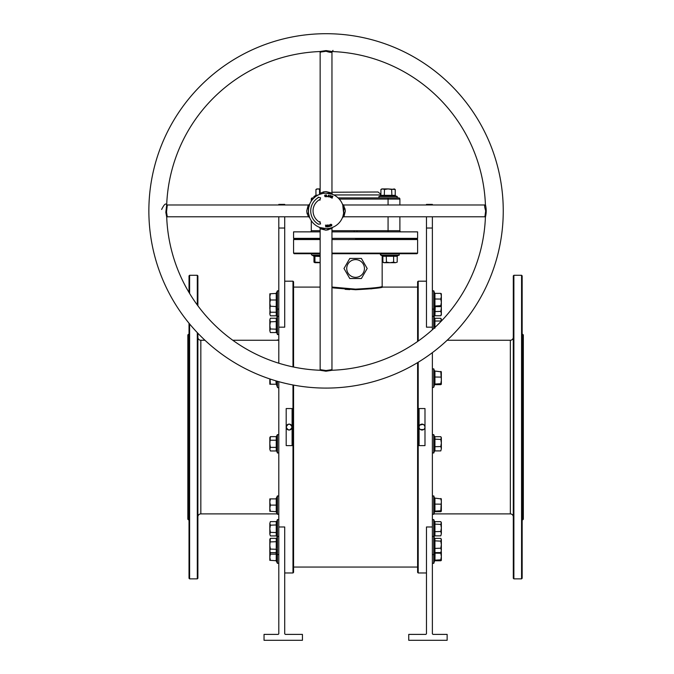 <?xml version="1.0" encoding="UTF-8"?>
<svg xmlns="http://www.w3.org/2000/svg" width="674" height="674" viewBox="0 0 674 674"><rect width="100%" height="100%" fill="white"/><g stroke="black" fill="none" stroke-linecap="round" stroke-linejoin="round"><path stroke-width="1.01" d="M197.886 516.857A2.957 2.957 0 0 1 200.835 513.9L277.275 513.9M197.886 337.295A2.957 2.957 0 0 0 200.835 340.252L200.835 513.9M513.293 337.295A2.957 2.957 0 0 1 510.344 340.252L447.157 340.252M513.293 516.857A2.957 2.957 0 0 0 510.344 513.9L433.904 513.9M292.979 366.9L292.979 281.184L293.569 281.774L293.569 367.027M293.569 385.09L293.569 572.378L292.979 572.967L292.979 384.98M418.2 362.25L418.2 572.967L417.61 572.378L417.61 362.612M417.61 341.474L417.61 281.774L418.2 281.184L418.2 341.061M522.746 334.346L523.336 334.936L523.336 519.216L522.746 519.806L522.746 334.346L522.156 334.346M187.844 519.216L187.844 334.936L188.434 334.346L188.434 519.806L187.844 519.216M331.962 253.129L417.61 253.129L417.021 253.719L331.962 253.719M355.586 238.95L417.021 238.95L355.586 238.95M331.962 238.36L417.61 238.36L417.021 238.95L417.61 239.54L331.962 239.54M513.293 578.284L513.293 275.868L513.883 275.278L513.883 578.873L513.293 578.284M521.566 275.278L522.156 275.868L522.156 578.284L521.566 578.873L521.566 275.278L513.883 275.278M189.613 323.958L189.613 578.873L189.023 578.284L189.023 323.234M189.023 292.474L189.023 275.868L189.613 275.278L189.613 293.46M197.297 304.985L197.297 275.278L197.886 275.868L197.886 305.785M197.886 333.251L197.886 578.284L197.297 578.873L197.297 332.627M370.81 288.893L382.756 287.09C381.147 287.958 372.115 288.843 355.67 289.727L333.015 287.899M355.67 289.146C371.804 288.253 380.642 287.368 382.166 286.501C380.574 287.377 371.719 288.261 355.586 289.146L355.67 289.727M365.729 288.758L360.851 289.045M292.078 427.35L292.095 427.072C290.123 430.888 288.16 430.888 286.189 427.072A2.957 2.957 0 0 0 289.138 430.029A2.957 2.957 0 0 0 292.095 427.072L291.867 425.943M424.982 427.35L424.763 428.209M424.494 428.715L424.123 429.161M423.676 429.532L420.399 429.532M419.953 429.161L419.312 428.201M419.144 427.653L419.085 427.072A2.957 2.957 0 0 0 422.042 430.029A2.957 2.957 0 0 0 424.991 427.072L424.763 425.943M521.566 578.873L513.883 578.873M522.746 519.806L522.156 519.806M278.809 340.252L232.783 340.252M204.955 340.252L200.835 340.252M197.297 275.278L189.613 275.278M197.297 578.873L189.613 578.873M189.023 334.346L188.434 334.346M189.023 519.806L188.434 519.806M346.731 268.488A8.863 8.863 0 0 0 355.586 277.343A8.863 8.863 0 0 0 364.449 268.488A8.863 8.863 0 0 0 355.586 259.625A8.863 8.863 0 0 0 346.731 268.488M343.993 268.488L349.789 278.522L361.39 278.522L367.187 268.488L361.39 258.445L349.789 258.445L343.993 268.488M292.095 445.607L286.189 445.607L286.189 408.545L292.095 408.545L292.095 445.607M292.979 281.184L284.714 281.184M278.809 363.21L278.809 327.168L284.714 327.168L284.714 216.801M278.809 526.975L278.809 633.804L278.21 634.394L264.039 634.394L264.039 640.3L302.432 640.3L302.432 634.394L285.304 634.394L284.714 633.804L284.714 526.975L278.809 526.975L278.809 381.678M292.979 572.967L284.714 572.967M419.085 408.545L424.991 408.545L424.991 445.607L419.085 445.607L419.085 408.545M426.465 281.184L418.2 281.184M426.465 572.967L418.2 572.967M432.371 526.975L426.465 526.975L426.465 633.804L425.875 634.394L408.747 634.394L408.747 640.3L447.14 640.3L447.14 634.394L432.969 634.394L432.371 633.804L432.371 352.654M432.371 329.763L432.371 327.168L426.465 327.168L426.465 216.801M417.61 287.09L382.756 287.09L382.166 286.501L382.166 255.581L390.044 256.053L386.227 255.665L386.463 262.144L384.677 262.7L382.883 262.144L382.883 256.28L380.827 255.092L381.071 253.719A0.708 0.708 0 0 0 380.827 255.092L399.269 255.092L399.025 253.719M320.15 287.09L293.569 287.09M417.61 567.061L293.569 567.061M345.13 289.331L349.764 289.609M291.598 425.429L291.227 424.982M290.78 424.62L290.267 424.342M289.146 424.123L288.556 424.182M288.009 424.35L287.503 424.62M287.048 424.991L286.408 425.951M286.248 426.499L286.189 427.072C288.152 423.264 290.123 423.264 292.095 427.072A2.957 2.957 0 0 0 289.138 424.123A2.957 2.957 0 0 0 286.189 427.072M419.085 427.072A2.957 2.957 0 0 1 422.042 424.123A2.957 2.957 0 0 1 424.991 427.072L424.494 425.429L423.162 424.342M422.042 424.123L421.452 424.182M420.905 424.35L420.399 424.62M426.465 204.989L426.465 204.399L432.371 204.399L432.371 204.989M432.371 216.801L432.371 327.168M350.48 289.053L345.577 288.767M340.766 288.32L336.975 287.84M333.453 287.309L332.24 287.099M331.962 287.048L355.586 289.146M320.15 238.36L293.569 238.36L294.159 238.95L320.15 238.95L294.159 238.95L293.569 239.54L320.15 239.54M320.15 253.719L294.159 253.719L293.569 253.129L320.15 253.129M419.144 426.499L419.582 425.437M419.953 424.991L423.171 424.342M278.809 204.989L278.809 204.399L284.714 204.399L284.714 204.989M278.809 216.801L278.809 327.168M326.056 388.089A177.195 177.195 0 0 1 148.861 210.895A177.195 177.195 0 0 1 326.056 33.7A177.195 177.195 0 0 1 503.251 210.895A177.195 177.195 0 0 1 326.056 388.089M165.838 212.327L166.52 212.083L167.295 204.989L166.705 204.669A159.477 159.477 0 0 1 319.83 51.544L326.056 50.592L332.282 51.544A159.477 159.477 0 0 1 485.415 204.669L485.415 204.669C486.459 208.83 486.459 212.976 485.415 217.121A159.477 159.477 0 0 1 332.282 370.253L326.056 371.197L319.83 370.253A159.477 159.477 0 0 1 166.705 217.121L165.838 212.327L166.705 204.669C165.711 202.95 164.026 204.551 161.642 209.471M332.703 194.466L331.962 193.371L331.962 52.134L332.99 50.382M331.793 51.502C332.189 52.715 330.277 52.631 326.056 51.266L320.15 52.134L320.15 193.371L323.621 191.854L326.056 191.593C332.838 193.236 333.655 193.564 328.516 192.596M332.105 194.238L332.602 194.432M328.828 193.396C334.649 194.66 333.731 194.584 326.056 193.177L325.34 193.194M166.52 212.083L167.295 216.801L308.532 216.801L307.015 213.329L306.754 210.895C308.397 204.112 308.726 203.295 307.757 208.435M308.389 209.504L308.557 208.131C311.144 200.321 307.892 205.511 308.549 213.633L309.425 217.011M485.415 204.534L484.817 204.989L343.58 204.989L345.366 210.895C343.673 217.913 343.361 218.553 344.431 212.824M345.206 208.999A1.179 0.438 -6.9 0 1 343.647 208.763C342.493 201.855 342.493 203.287 343.639 213.068L343.024 216.017M319.83 370.253L320.15 369.655L326.056 370.531L331.962 369.655L331.962 228.419L326.056 230.205C319.046 228.503 318.398 228.2 324.127 229.27M328.196 228.486L328.187 228.486A1.179 0.438 83.1 0 0 327.952 230.045M484.884 216.801L485.693 210.895C484.522 207.019 484.32 205.065 485.078 205.031M331.962 192.242L378.038 191.997L380.911 194.297M380.431 195.949L380.911 195.334L395.234 195.334L395.714 195.949L380.431 195.949L378.855 196.53L379.1 197.903L383.354 197.903L338.104 197.903L398.705 197.903A1.179 1.179 0 0 1 399.893 199.083L399.893 204.989M326.056 193.177A17.718 17.718 0 0 1 343.774 210.895A17.718 17.718 0 0 1 326.056 228.612A17.718 17.718 0 0 1 308.338 210.895A17.718 17.718 0 0 1 326.056 193.177M331.962 231.864L417.61 231.864L417.61 238.36M329.805 225.369L329.872 224.535L330.302 226.363L329.67 226.515L329.005 226.119L329.872 224.535L330.302 226.363L329.005 226.119L329.805 225.369M330.1 197.364L329.653 196.522L330.648 196.926L329.915 195.831L330.631 195.477L331.069 196.235L330.167 195.881L330.9 196.985L330.1 197.364L329.653 196.522L330.648 196.926L329.915 195.831L330.631 195.477L331.069 196.235L330.167 195.881L330.9 196.985L330.1 197.364M332.282 197.929L331.094 197.659L331.835 195.932L332.914 196.395L331.97 196.227L332.467 197.238L331.684 196.909L331.406 197.558L332.198 198.131L331.094 197.659L331.835 195.932L332.914 196.395L331.97 196.227L332.467 197.238L331.684 196.909L331.406 197.558L332.282 197.929M318.136 197.179L318.381 197.6A15.359 15.359 0 0 0 318.381 224.198L320.563 223.962L319.914 221.544L319.56 222.15A12.991 12.991 0 0 1 319.56 199.639L319.914 200.254L320.563 197.827L318.136 197.179M329.384 196.142L328.524 196.985L328.002 195.898L328.861 195.064L329.384 196.142L328.524 196.985L328.002 195.898L328.861 195.064L329.384 196.142M327.581 196.581L326.368 196.741L326.477 194.862L326.629 196.53L327.581 196.581L326.368 196.741L326.477 194.862L326.629 196.53L327.581 196.581M324.792 195.839L325.289 196.564L325.93 196.016L325.298 196.791L324.548 195.848L325.188 194.837L325.871 195.418L325.205 195.064L324.792 195.839L325.289 196.564L325.93 196.016L325.298 196.791L324.548 195.848L325.188 194.837L325.871 195.418L325.205 195.064L324.792 195.839M326.486 226.582L326.73 225.049L326.73 226.919L325.753 225.386L325.761 226.927L325.508 225.049L326.486 226.582L326.73 225.049L326.73 226.919L325.753 225.386L325.761 226.927L325.508 225.049L326.486 226.582M327.117 225.251L328.272 224.889L328.482 226.734L327.328 226.868L328.213 226.54L328.154 226.043L327.328 226.135L328.128 225.815L328.044 225.141L327.117 225.251L328.272 224.889L328.482 226.734L327.328 226.868L328.213 226.54L328.154 226.043L327.328 226.135L328.128 225.815L328.044 225.141L327.117 225.251M330.546 225.327L330.867 224.181L331.852 224.855L331.532 226.001L330.546 225.327L330.867 224.181L331.852 224.855L331.532 226.001L330.546 225.327M293.569 238.36L293.569 231.864L320.15 231.864M311.287 201.105L311.287 199.083A1.179 1.179 0 0 1 312.475 197.903L314.008 197.903M310.107 231.864A1.179 1.179 0 0 0 311.287 230.685A1.179 1.179 0 0 1 310.107 231.864A1.179 1.179 0 0 0 311.287 230.685L311.287 220.693M399.893 216.801L399.893 230.685A1.179 1.179 0 0 0 401.072 231.864M354.17 231.864L354.17 230.685L388.072 230.685L388.072 216.801M322.324 193.573L319.737 194.339M323.882 228.478L323.882 228.478C317.403 227.13 318.128 227.18 326.056 228.612M309.568 217.373L308.473 213.085M308.338 210.878L308.355 210.204M485.415 217.255L484.817 216.801L343.58 216.801L342.485 217.542M399.893 199.083A1.179 1.179 0 0 0 398.705 197.903A1.179 1.179 0 0 1 399.893 199.083L339.266 199.083M357.009 231.864L357.009 230.685M329.131 196.1L328.819 195.283L328.255 195.949L328.558 196.757L329.131 196.1L328.819 195.283L328.255 195.949L328.558 196.757L329.131 196.1M329.561 225.664L329.257 226.06L329.999 226.194L329.864 225.596L329.257 226.06L329.999 226.194L329.561 225.664M330.799 225.234L331.456 225.807L331.6 224.948L330.942 224.375L330.799 225.234L331.456 225.807L331.6 224.948L330.942 224.375L330.799 225.234M276.475 308.54L276.854 316.3L276.239 315.82L270.384 315.82L269.827 314.033L270.384 315.82M276.475 314.362L276.559 313.494M276.567 313.444L276.576 310.579M270.097 306.198L269.827 314.033L270.384 312.239L269.827 308.658L269.827 306.198L270.384 306.198L269.827 303.098L269.827 306.198M276.239 315.82L276.239 312.239L270.384 312.239M276.854 312.483L276.239 312.239L276.079 306.198M435.202 306.35L434.941 315.761L434.326 316.232L434.671 306.687L433.753 309.223L433.753 328.516M441.352 314.859L441.352 307.841L440.796 311.396L441.352 313.579L440.796 315.761L441.352 314.859M441.251 306.35L441.352 307.841M434.326 316.232L434.941 315.761L440.796 315.761M434.326 311.573L440.796 311.396M390.044 256.053L397.685 255.665L397.205 256.28L397.205 262.144L395.419 262.7L397.205 262.144M395.756 256.053L394.888 255.968M394.829 255.952L393.869 255.665L393.624 256.28L393.624 262.144L390.044 262.7L395.419 262.7L393.624 262.144M393.835 255.673L391.973 255.943M386.463 262.144L390.044 262.7L383.843 262.7L382.883 262.144M397.205 256.28L382.883 256.28M320.15 188.922L316.898 188.922L315.946 189.478L317.732 188.922L320.15 189.31M317.151 195.578L315.466 195.949L315.946 195.334L315.946 189.478L316.898 188.922M315.466 195.949L313.882 196.53L315.946 195.334L318.162 195.03M319.527 194.424L319.527 189.478M330.268 193.682L330.268 192.966M379.1 197.903L397.053 197.903L397.298 196.53L397.053 197.903M382.369 195.57L383.236 195.654M384.492 195.334L384.256 195.949L383.295 195.662L386.151 195.671L384.281 195.949L384.492 189.478L388.072 188.922L381.872 188.922L380.911 189.478L382.706 188.922L384.492 189.478M391.897 195.949L391.653 189.478L388.072 188.922L395.234 189.478L395.234 195.334M394.282 188.922L395.234 189.478L394.282 188.922L391.653 189.478M380.911 195.334L380.911 189.478L381.872 188.922M276.576 295.043L276.854 306.619L270.384 306.198M276.475 296.67L276.567 295.111M276.854 306.619L276.239 306.198L276.239 293.797L276.854 293.384L269.827 293.797L269.827 296.897L270.384 293.797M276.475 303.3L276.567 301.708M276.576 301.64L276.854 299.997L270.384 299.997L269.827 296.897L269.827 303.098L270.384 299.997M276.846 299.972L276.576 298.388M270.384 332.552L269.827 330.757L270.384 332.552L276.239 332.552L276.239 318.229L276.854 317.749L276.475 331.094L277.427 334.607L277.427 290.78L278.809 291.025M276.576 323.478L276.854 321.565L270.384 321.81L269.827 320.015L269.827 325.39L270.384 321.81M270.384 318.229L269.827 320.015L270.384 318.229L276.239 318.229M269.827 330.757L269.827 325.39L270.384 328.971L269.827 330.757M269.996 319.046L269.827 320.015M276.854 329.207L270.384 328.971M276.239 332.552L276.854 333.032M278.809 387.002A0.708 0.708 0 0 1 277.427 387.247L277.427 381.29M276.475 381.012L276.475 384.618L277.427 387.247M275.919 384.231L270.384 384.231L270.089 379.024M270.384 384.231L269.827 384.231L269.827 378.931M276.239 384.231L275.919 380.852M276.576 437.114L276.854 451.445L277.427 453.021L277.427 434.587L278.809 434.823M270.384 436.642L269.827 437.603L269.827 449.179L270.384 447.384L269.827 443.804L270.384 436.642L276.239 436.642L276.239 440.223L270.384 440.223M270.384 450.965L269.827 449.179L270.384 450.965L276.239 450.965L276.239 447.384L270.384 447.384M269.996 437.468L269.827 438.437M276.854 447.629L276.239 447.384L276.239 440.223L276.854 439.987M277.427 434.587L276.239 436.642M276.239 450.965L276.854 451.445M276.846 511.684L276.576 510.083M276.239 511.305L276.239 498.895L276.854 498.482L276.854 511.718L270.384 511.305L269.827 508.204L269.827 511.305L270.384 511.305M276.475 508.356L276.567 506.806M276.576 506.738L276.854 505.104L270.384 505.104L269.827 502.004L269.827 508.204L270.384 505.104M269.827 498.895L269.827 502.004L270.384 498.895L269.827 498.895M276.239 498.895L270.384 498.895M270.384 552.655L269.827 550.86L270.384 549.074L269.827 545.493L270.384 538.332L269.827 539.284L269.827 551.694L270.384 552.655L276.239 552.655L276.239 538.332L276.854 537.852L276.576 547.414M276.567 550.27L276.854 549.31L277.427 554.71L277.427 519.536L278.809 519.78M276.475 551.197L276.559 550.329M276.854 549.31L270.384 549.074M276.854 541.669L270.384 541.913M276.239 538.332L270.384 538.332M276.239 552.655L276.854 553.135M276.846 554.121L276.854 560.768L270.384 560.355L269.827 557.246L269.827 560.355L270.384 560.355M269.827 551.694L269.827 557.246L270.384 554.146L269.827 551.046M276.239 560.355L276.239 554.146L270.384 554.146M276.854 554.146L276.239 554.146L276.011 552.655M276.239 535.923L276.239 521.6L276.854 521.12L276.854 536.403L276.239 535.923L270.384 535.923L269.827 534.128L270.384 535.923M269.827 528.761L269.827 534.128L270.384 532.342L269.827 528.761L270.384 525.181L269.827 523.386L269.827 528.761M270.384 521.6L269.827 523.386L270.384 521.6L276.239 521.6M276.854 532.578L270.384 532.342M276.854 524.936L270.384 525.181M441.352 293.856L440.796 293.384L434.941 293.384L434.941 306.619L434.326 307.058L434.326 293.94M441.318 306.257L441.352 302.365L440.796 305.676L441.352 306.148L440.796 306.619L441.352 306.148M440.796 293.384L441.352 296.223L441.318 293.746M441.352 296.223L441.352 302.365L440.796 299.062L441.352 296.223M434.941 306.619L440.796 306.619M434.326 298.995L440.796 299.062M434.326 306.055L440.796 305.676M434.941 293.384L434.326 292.937L434.941 293.384M434.326 328.305L434.326 317.816L434.941 318.288L440.796 318.288L441.352 319.19L440.931 321.515M434.503 318.246L433.753 316.165L432.371 316.409M441.352 321.077L440.796 318.288M434.941 318.288L434.941 321.026L440.796 321.026M434.326 320.731L434.941 321.026L434.941 328.12M441.352 371.88L434.326 370.961L434.941 371.408L434.941 384.643L434.326 385.09L434.326 371.964M440.796 371.408L441.352 380.397L441.318 371.77M434.326 384.087L440.796 383.7L441.352 380.397L441.352 384.172L440.796 384.643L441.318 384.281M440.796 383.7L441.352 384.172M434.326 377.019L440.796 377.086M434.941 384.643L440.796 384.643M434.941 436.701L434.941 450.906L434.326 451.378L434.326 436.23L434.941 436.701L440.796 436.701L441.352 437.603L440.796 439.44L441.352 442.986L441.352 438.075L440.796 436.701M434.503 436.659L433.753 434.587L433.753 453.021L432.371 452.785M441.352 448.724L441.352 442.986L440.796 446.542L441.352 448.724L440.796 450.906L441.352 448.724M434.326 439.145L440.796 439.44M434.326 446.719L440.796 446.542M434.326 451.378L434.941 450.906L440.796 450.906M441.352 498.954L434.326 498.035L434.941 498.482L434.941 511.718L434.326 512.164L434.705 498.566M434.326 512.164L434.705 511.633M440.796 498.482L441.352 501.321L440.796 510.774L441.352 511.246L441.318 498.844M434.326 504.093L440.796 504.16M434.326 511.162L440.796 510.774M434.941 511.718L440.796 511.718M434.941 538.391L434.941 552.587L434.326 553.068L434.326 537.911L434.941 538.391L440.796 538.391L441.352 539.284L440.796 541.121L441.352 544.676L441.352 539.756L440.796 538.391M434.503 538.341L433.753 536.268L433.753 563.371L432.371 563.127M441.352 550.405L441.352 544.676L440.796 548.223L441.352 550.405L440.796 552.587L441.352 550.405M434.326 540.834L440.796 541.121M434.326 548.409L440.796 548.223M434.326 553.068L434.941 552.587L440.796 552.587M435.059 552.587L434.941 560.768L434.326 561.215L434.326 553.143L440.796 553.211L441.352 556.522L441.352 551.694M441.352 560.296L441.352 556.522L440.796 559.824L441.352 560.296L440.796 560.768L441.318 560.406M441.15 552.04L440.796 553.211M434.326 560.204L440.796 559.824M434.941 560.768L440.796 560.768M434.941 521.659L434.941 535.855L434.326 536.336L434.326 521.187L434.941 521.659L440.796 521.659L441.352 522.561L440.796 524.397L441.352 527.944L441.352 523.024L440.796 521.659M434.503 521.609L433.753 519.536L433.753 536.268L432.371 536.512M441.352 533.673L441.352 527.944L440.796 531.491L441.352 533.673L440.796 535.855L441.352 533.673M434.326 524.102L440.796 524.397M434.326 531.676L440.796 531.491M434.326 536.336L434.941 535.855L440.796 535.855M312.054 253.727L312.155 253.719A0.708 0.708 0 0 0 311.91 255.092L311.666 254.941M316.232 255.952L314.539 256.053L311.91 255.092L320.15 255.092M314.935 256.609L314.514 255.665L320.15 255.85M320.15 262.43L314.935 262.144L314.935 262.7L320.15 262.7M320.15 256.449L314.935 256.28L314.935 262.144M314.935 256.28L314.514 255.665M315.761 262.7L313.974 262.144L313.974 256.28L314.927 256.533M311.91 255.092L313.974 256.28M397.685 255.665L399.269 255.092L397.685 255.665M510.344 513.9L510.344 340.252M278.809 228.023L284.714 228.023M432.371 228.023L426.465 228.023M323.621 191.854A1.179 0.556 -98.9 0 1 323.318 193.387M307.015 213.329A1.179 0.556 171.1 0 1 308.549 213.633M325.264 371.172L325.399 370.498M319.746 51.544A1.179 1.129 -54.2 0 1 319.864 51.62L319.864 51.62A1.179 1.129 -54.2 0 1 320.319 52.479M333.782 194.946L380.911 194.946M388.072 204.989L388.072 197.903M331.962 230.685L354.17 230.685M388.072 231.864L388.072 230.685L399.893 230.685M312.846 199.083L311.287 199.083A1.179 1.179 0 0 1 312.475 197.903M311.287 230.685L320.15 230.685M313.882 196.53L314.126 197.903L313.882 196.53L315.685 196.53M378.855 196.53L397.298 196.53L395.714 195.949L397.298 196.53M275.919 511.305L277.427 514.321L277.427 495.879L278.809 496.123M275.919 560.355L277.427 563.371L277.427 554.71L278.809 554.466M277.427 340.252L278.809 340.067M434.671 293.316L433.753 290.78L433.753 309.223L432.371 308.978M434.671 371.34L433.753 368.804L433.753 387.247C432.826 387.693 432.363 387.617 432.371 387.002M434.671 498.423L433.753 495.879L433.753 514.321L432.371 514.077M417.61 253.129L417.61 239.54M293.569 253.129L293.569 239.54M167.295 204.989L308.532 204.989L309.627 204.256M343.58 204.989L342.485 204.256M331.962 228.419L332.703 227.323M319.695 51.536L320.15 52.134M320.15 369.655L320.15 228.419L319.417 227.323M330.454 193.733L330.824 193.118M331.962 369.655L332.417 370.253M167.295 216.801L166.697 217.255M308.532 216.801L309.627 217.542M320.15 193.371L319.417 194.466M276.854 316.3L277.115 317.024M434.41 316.064L434.064 317.024M275.919 293.797L277.427 290.78M275.919 306.198L277.427 309.223L278.809 308.978M276.854 317.749L277.427 316.165L278.809 316.409M277.427 334.607L278.809 334.363M277.427 453.021L278.809 452.785M277.427 514.321L278.809 514.077M275.919 498.895L277.427 495.879M276.854 537.852L277.427 536.268L278.809 536.512M277.427 563.371L278.809 563.127M276.854 536.403L277.115 537.127M276.854 521.12L277.427 519.536M277.275 340.252L277.427 339.831M433.753 290.78L432.371 291.025M434.561 384.778L433.753 387.247M433.753 368.804L432.371 369.049M434.41 451.209L433.753 453.021M433.753 434.587L432.371 434.823M434.561 511.852L433.753 514.321M433.753 495.879L432.371 496.123M434.41 552.899L433.753 554.71L432.371 554.466M434.561 560.903L433.753 563.371M433.753 519.536L432.371 519.78M434.41 536.167L434.064 537.127M311.455 254.3L311.944 253.753M314.935 262.7L313.974 262.144"/></g></svg>
